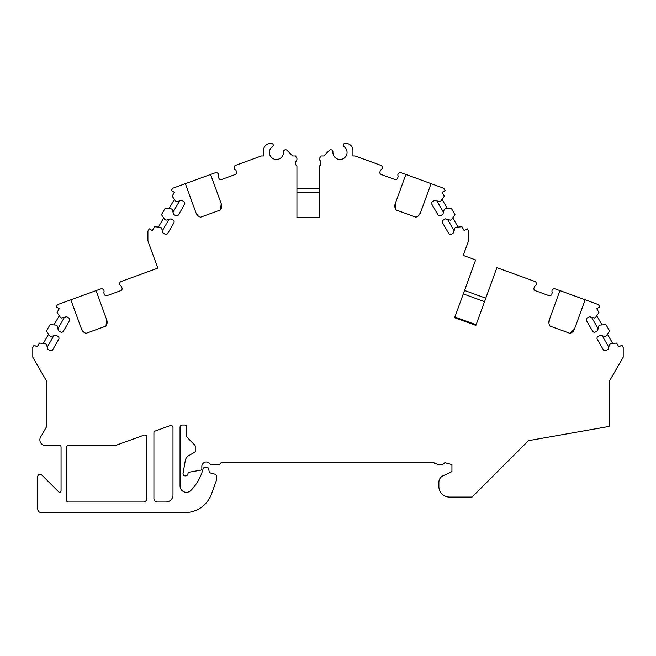 <?xml version="1.0" encoding="UTF-8"?>
<svg xmlns="http://www.w3.org/2000/svg" width="656" height="656" viewBox="0 0 656 656"><rect width="100%" height="100%" fill="white"/><g stroke="black" fill="none" stroke-linecap="round" stroke-linejoin="round"><path stroke-width="0.98" d="M157.448 502.012A3.534 3.534 0 0 1 153.914 498.478L153.914 433.009A2.116 2.116 0 0 1 155.308 431.017L170.142 425.621A2.116 2.116 0 0 1 172.987 427.614L172.987 494.952A7.06 7.06 0 0 1 165.919 502.012L157.448 502.012M146.854 498.478A3.534 3.534 0 0 1 143.32 502.012L68.109 502.012A1.41 1.41 0 0 1 66.699 500.602L66.699 446.925A1.41 1.41 0 0 1 68.109 445.514L115.481 445.514L144.008 435.133A2.116 2.116 0 0 1 146.854 437.126L146.854 498.478M320.464 164.968L319.529 166.181A4.239 4.239 0 0 0 319.529 159.867L319.529 158.408L320.94 155.964L323.761 155.964L329.345 150.388A2.116 2.116 0 0 1 332.953 152.012A7.06 7.06 0 0 0 343.104 158.777A7.06 7.06 0 0 0 344.006 146.616A1.763 1.763 0 0 1 345.007 143.393L345.876 143.393A7.06 7.06 0 0 1 352.936 150.454L352.936 155.964L355.027 155.964L380.849 165.361A2.116 2.116 0 0 1 382.202 166.952L382.284 167.354A2.116 2.116 0 0 1 381.267 169.592A2.116 2.116 0 0 0 380.332 170.699L379.939 171.798A2.116 2.116 0 0 0 381.202 174.512L394.871 179.482A2.116 2.116 0 0 0 397.593 178.219L397.987 177.128A2.116 2.116 0 0 0 397.987 175.677A2.116 2.116 0 0 1 398.643 173.307L398.963 173.053A2.116 2.116 0 0 1 401.021 172.708L405.867 174.471L395.24 203.672A7.06 7.06 0 0 0 395.962 209.945L415.871 217.193A7.06 7.06 0 0 0 420.455 212.847L431.09 183.647L443.817 188.28L445.145 190.576L442.087 192.339L444.301 196.177L440.947 200.966L439.725 201.671L434.756 200.342L432.706 201.523A2.116 2.116 0 0 0 431.935 204.418L437.937 214.815A2.116 2.116 0 0 0 440.832 215.586L442.882 214.405L444.21 209.436L445.432 208.731L451.254 208.223L454.985 214.684L451.631 219.473L450.41 220.178L445.44 218.85L443.39 220.031A2.116 2.116 0 0 0 442.62 222.925L448.622 233.323A2.116 2.116 0 0 0 451.517 234.094L453.567 232.913L454.895 227.944L456.117 227.238L461.939 226.73L464.153 230.568L467.211 228.796L468.54 231.092L468.54 240.875L463.243 255.422L475.657 259.94L454.641 317.676L475.879 325.409L496.895 267.673L534.919 281.506A2.116 2.116 0 0 1 536.272 283.097L536.354 283.499A2.116 2.116 0 0 1 535.337 285.737A2.116 2.116 0 0 0 534.402 286.844L534.009 287.943A2.116 2.116 0 0 0 535.271 290.657L548.941 295.635A2.116 2.116 0 0 0 551.655 294.364L552.057 293.273A2.116 2.116 0 0 0 552.057 291.83A2.116 2.116 0 0 1 552.713 289.46L553.033 289.198A2.116 2.116 0 0 1 555.091 288.853L559.937 290.616L549.31 319.816A7.06 7.06 0 0 0 550.031 326.089L569.941 333.338A7.06 7.06 0 0 0 574.525 328.992L585.152 299.792L598.485 304.646L599.805 306.942L596.747 308.705L598.961 312.543L595.615 317.332L594.385 318.037L589.416 316.7L587.374 317.889A2.116 2.116 0 0 0 586.595 320.784L592.598 331.173A2.116 2.116 0 0 0 595.492 331.952L597.542 330.772L598.871 325.802L600.092 325.097L605.914 324.589L609.645 331.05L606.3 335.839L605.07 336.544L600.109 335.208L598.059 336.397A2.116 2.116 0 0 0 597.28 339.283L603.282 349.681A2.116 2.116 0 0 0 606.177 350.46L608.227 349.279L609.555 344.31L610.777 343.605L616.599 343.096L618.821 346.926L621.88 345.163L623.2 347.459L623.2 357.241L609.08 381.702L609.08 426.449L528.482 440.66L472.066 497.068L449.467 497.068A10.594 10.594 0 0 1 438.88 486.473L438.88 482.234A7.06 7.06 0 0 1 442.956 475.838L451.943 471.648L451.943 464.579L444.809 462.669A5.65 5.65 0 0 1 438.323 464.579L433.936 462.956L433.936 462.464L222.204 462.464A2.116 2.116 0 0 0 220.367 463.521A2.116 2.116 0 0 1 218.538 464.579L211.462 464.579A2.116 2.116 0 0 1 209.838 463.743A4.453 4.453 0 0 0 201.835 466.424L201.835 468.72A1.492 1.492 0 0 1 200.605 470.188L188.526 472.32A2.116 2.116 0 0 1 188.346 472.345L187.764 474.354A2.116 2.116 0 0 1 185.73 475.879L185.123 475.879A2.116 2.116 0 0 1 183.04 473.394L185.312 460.512A7.06 7.06 0 0 1 188.739 455.617L195.234 451.869L195.234 446.392A2.116 2.116 0 0 0 194.611 444.891L187.378 437.659A2.116 2.116 0 0 1 186.755 436.166L186.755 427.154A2.116 2.116 0 0 0 184.639 425.031L182.163 425.031A2.116 2.116 0 0 0 180.047 427.154L180.047 485.948A6.355 6.355 0 0 0 190.986 490.352A49.438 49.438 0 0 0 203.081 468.901L203.098 468.827A2.116 2.116 0 0 1 205.148 467.252L206.615 467.252A2.116 2.116 0 0 1 208.706 469.007L209.125 471.377A2.116 2.116 0 0 0 210.658 473.05L214.848 474.173A2.116 2.116 0 0 1 216.414 476.223L216.414 480.028A2.116 2.116 0 0 1 216.291 480.75L211.462 494.017A28.249 28.249 0 0 1 184.918 512.607L41.271 512.607A3.534 3.534 0 0 1 37.745 509.072L37.745 476.592A2.116 2.116 0 0 1 39.86 474.468L40.393 474.468A2.116 2.116 0 0 1 41.894 475.092L58.638 491.836A1.41 1.41 0 0 0 61.049 490.836L61.049 446.925A1.41 1.41 0 0 0 59.639 445.514L45.51 445.514A5.65 5.65 0 0 1 40.623 437.044L46.92 426.121L46.92 381.702L32.8 357.241L32.8 347.459L34.12 345.163L37.179 346.926L39.401 343.096L45.223 343.605L46.445 344.31L47.773 349.279L49.823 350.46A2.116 2.116 0 0 0 52.718 349.681L58.72 339.283A2.116 2.116 0 0 0 57.941 336.397L55.891 335.208L50.93 336.544L49.7 335.839L46.355 331.05L50.086 324.589L55.908 325.097L57.129 325.802L58.458 330.772L60.508 331.952A2.116 2.116 0 0 0 63.402 331.173L69.405 320.784A2.116 2.116 0 0 0 68.626 317.889L66.584 316.7L61.615 318.037L60.385 317.332L57.039 312.543L59.253 308.705L56.195 306.942L57.515 304.646L70.848 299.792L81.475 328.992A7.06 7.06 0 0 0 86.059 333.338L105.969 326.089A7.06 7.06 0 0 0 106.69 319.816L96.063 290.616L100.909 288.853A2.116 2.116 0 0 1 102.967 289.198L103.287 289.46A2.116 2.116 0 0 1 103.943 291.83A2.116 2.116 0 0 0 103.943 293.273L104.345 294.364A2.116 2.116 0 0 0 107.059 295.635C105.419 295.79 105.419 295.79 107.059 295.635C105.419 295.79 105.419 295.79 107.059 295.635L120.729 290.657C122.082 289.722 122.082 289.722 120.729 290.657C122.082 289.722 122.082 289.722 120.729 290.657A2.116 2.116 0 0 0 121.991 287.943L121.598 286.844A2.116 2.116 0 0 0 120.663 285.737A2.116 2.116 0 0 1 119.646 283.499L119.728 283.097A2.116 2.116 0 0 1 121.081 281.506L157.834 268.132L147.912 240.875L147.912 231.092L149.24 228.796L152.299 230.568L154.513 226.73L160.335 227.238L161.556 227.944L162.885 232.913L164.935 234.094A2.116 2.116 0 0 0 167.829 233.323L173.832 222.925A2.116 2.116 0 0 0 173.061 220.031L171.011 218.85L166.042 220.178L164.82 219.473L161.466 214.684L165.197 208.223L171.019 208.731L172.241 209.436L173.569 214.405L175.619 215.586A2.116 2.116 0 0 0 178.514 214.815L184.516 204.418A2.116 2.116 0 0 0 183.746 201.523L181.696 200.342L176.726 201.671L175.505 200.966L172.151 196.177L174.365 192.339L171.306 190.576L172.635 188.28L185.361 183.647L195.996 212.847A7.06 7.06 0 0 0 200.58 217.193L220.49 209.945A7.06 7.06 0 0 0 221.211 203.672L210.584 174.471L215.43 172.708A2.116 2.116 0 0 1 217.489 173.053L217.808 173.307A2.116 2.116 0 0 1 218.464 175.677A2.116 2.116 0 0 0 218.464 177.128L218.858 178.219A2.116 2.116 0 0 0 221.58 179.482C219.94 179.637 219.94 179.637 221.58 179.482C219.94 179.637 219.94 179.637 221.58 179.482L235.25 174.512A2.116 2.116 0 0 0 236.513 171.798L236.119 170.699A2.116 2.116 0 0 0 235.184 169.592A2.116 2.116 0 0 1 234.167 167.354L234.249 166.952A2.116 2.116 0 0 1 235.602 165.361L261.424 155.964L263.515 155.964L263.515 150.454L263.515 155.964M319.529 166.181L319.529 217.407L319.529 166.181L320.858 163.861L320.8 161.958M296.93 217.407L319.529 217.407L296.93 217.407L296.93 166.181L296.93 217.407M295.987 161.081L296.93 159.867A4.239 4.239 0 0 0 296.93 166.181M295.651 164.098L295.594 162.196L296.93 159.867L296.93 158.408L295.512 155.964L292.691 155.964L287.107 150.388A2.116 2.116 0 0 0 283.499 152.012A7.06 7.06 0 0 1 273.347 158.777A7.06 7.06 0 0 1 272.445 146.616A1.763 1.763 0 0 0 271.445 143.393L270.575 143.393A7.06 7.06 0 0 0 263.515 150.454M81.475 328.992L83.501 331.928M105.969 326.089L106.69 319.816M454.132 230.805L447.548 219.407M443.448 212.298L436.863 200.908M458.06 227.066L452.755 217.874M447.376 208.559L442.07 199.367M418.175 215.996L420.455 212.847M395.24 203.672L395.962 209.945M179.588 200.908L173.004 212.298M168.904 219.407L162.319 230.805M174.381 199.367L169.076 208.559M163.697 217.874L158.391 227.066M195.996 212.847L198.022 215.783M220.49 209.945L221.211 203.672M185.361 183.647L210.584 174.471M293.421 155.964L292.691 155.964L287.107 150.388M283.499 152.012A7.06 7.06 0 0 1 273.347 158.777A7.06 7.06 0 0 1 272.445 146.616M271.445 143.393L270.575 143.393M345.007 143.393L345.876 143.393M323.031 155.964L323.761 155.964L329.345 150.388M352.936 150.454L352.936 155.964M296.93 188.452L319.529 188.452M319.529 192.118L296.93 192.118M320.579 161.327L320.784 161.884M320.891 163.672L320.8 164.098M295.872 164.73L295.667 164.172M295.561 162.385L295.651 161.958M394.871 179.482C396.511 179.637 396.511 179.637 394.871 179.482M381.202 174.512C379.849 173.578 379.849 173.578 381.202 174.512M405.867 174.471L431.09 183.647M475.879 325.409L476.117 324.745L454.887 317.012L454.641 317.676M484.53 301.645L463.292 293.913M464.546 290.469L485.784 298.193M70.848 299.792L99.056 289.526M64.468 317.266L57.892 328.664M53.784 335.774L47.207 347.172M59.27 315.733L53.964 324.925M48.585 334.24L43.28 343.432M549.31 319.816L548.974 323.367M569.941 333.338L574.525 328.992M548.941 295.635C550.581 295.79 550.581 295.79 548.941 295.635C550.581 295.79 550.581 295.79 548.941 295.635M559.937 290.616L585.152 299.792M608.793 347.172L602.216 335.774M598.108 328.664L591.532 317.266M612.72 343.432L607.415 334.24M602.036 324.925L596.73 315.733M432.616 462.464L433.936 462.956"/></g></svg>

